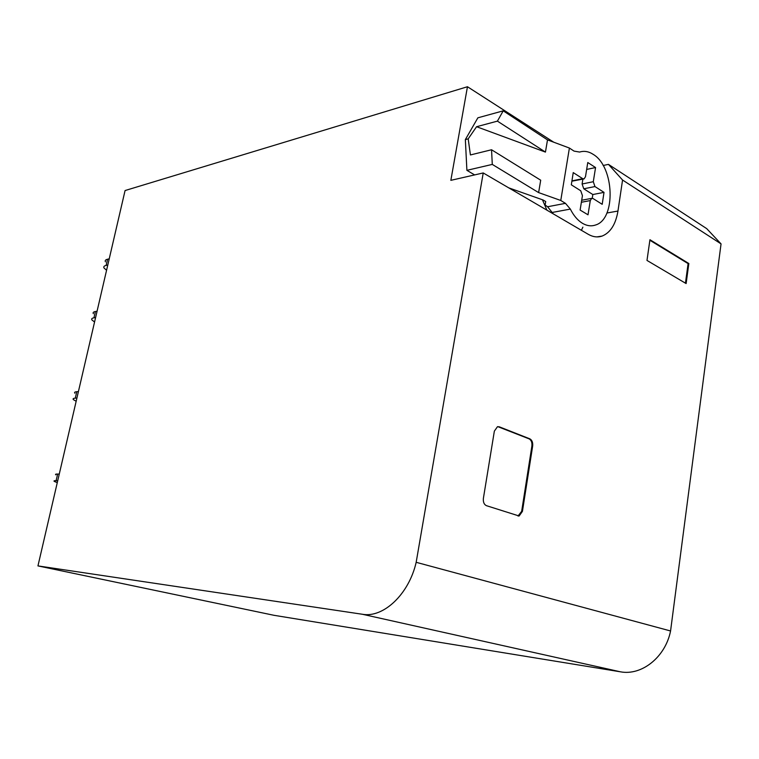 <?xml version="1.0" encoding="UTF-8"?>
<svg xmlns="http://www.w3.org/2000/svg" width="759" height="759" viewBox="0 0 759 759"><rect width="100%" height="100%" fill="white"/><g stroke="black" fill="none" stroke-linecap="round" stroke-linejoin="round"><path stroke-width="1.14" d="M362.347 614.259L37.95 565.91L125.074 190.547L467.459 86.735L450.846 180.338L483.227 172.948L416.169 562.305C408.93 594.259 383.352 618.187 362.347 614.259L620.416 671.81C641.697 675.908 665.425 657.133 670.567 630.976L416.169 562.305M37.95 565.91L273.942 615.293L620.416 671.81M483.227 172.948L588.234 234.294C592.978 237.007 597.618 237.595 602.124 236.068C610.454 232.652 615.729 224.313 617.959 211.049L622.56 180.025L608.452 164.371L603.158 165.5M670.567 630.976L721.05 243.895L622.56 180.025M688.84 263.515L649.941 239.73L646.991 260.432L686.127 283.572L688.84 263.515L688.1 263.61L685.443 283.173M532.666 445.998L522.429 511.367L519.137 516.006L486.424 505.674C484.052 504.507 483.037 502.069 483.388 498.35L494.356 431.121L497.468 426.71L499.242 426.805L529.839 438.835C532.04 440.068 532.979 442.45 532.666 445.998L531.898 445.998L521.661 511.329L518.008 516.025M467.459 86.735L553.709 142.189M721.05 243.895L706.705 228.63L608.452 164.371M649.865 240.252L688.1 263.61M497.781 426.634L529.07 438.844C531.281 440.068 532.22 442.459 531.898 445.998M581.403 230.309L582.874 227.159M586.66 169.437L595.559 167.549L593.291 181.714L582.096 183.991L582.884 179.124M571.888 181.192L583.671 178.963M592.248 198.27L592.826 194.532L583.766 188.792L582.096 183.991M592.826 194.532L604.012 192.369L602.2 204.313L593.054 198.535L591.707 198.346L590.284 200.575L588.016 214.806L580.113 210.063L582.438 195.642L580.739 190.765L571.318 184.817L573.235 172.597L582.684 178.669L584.088 178.877L585.493 176.676L587.77 162.53L595.559 167.549M593.291 181.714L594.961 186.562L604.012 192.369M508.729 187.852L543.093 199.996L545.721 201.533L545.133 205.025L547.59 206.752L565.474 203.346L560.768 200.471L569.402 148.043L547.505 139.884L545.446 152.094L476.576 126.715L468.189 138.859L470.419 154.95L491.547 149.76L492.287 164.409L466.899 170.339L465.352 139.599L477.866 117.816L503.217 110.842L547.505 139.884M565.474 203.346L570.341 209.086C573.643 215.622 577.646 220.338 582.352 223.241C586.849 225.888 591.233 226.486 595.511 225.015C616.099 219.285 614.496 167.065 593.367 154.466C588.756 151.43 584.164 150.633 579.62 152.066L574.022 151.098L569.402 148.043M560.768 200.471L538.615 192.596L540.702 180.206L491.547 149.76M474.612 174.912L466.899 170.339M538.615 192.596L492.287 164.409M553.226 213.839L547.59 206.752M503.217 110.842L497.411 121.136L545.446 152.094M476.576 126.715L497.411 121.136M468.189 138.859L465.352 139.599M546.926 210.167L542.448 199.769M55.9 474.859C55.056 474.271 55.644 474.005 57.656 474.052L59.259 474.1M57.276 482.639L54.373 481.434C53.528 480.864 54.107 480.618 56.109 480.684L57.722 480.741M76.166 401.264L73.405 399.642C72.627 398.807 73.253 398.323 75.283 398.162L76.906 398.058M74.885 393.238C74.116 392.394 74.752 391.881 76.782 391.71L78.405 391.597M97.057 311.247L95.416 311.522L93.955 317.812L95.596 317.547M93.955 317.812C91.905 318.173 91.232 318.884 91.934 319.966L94.562 321.996M95.416 311.522C93.357 311.902 92.683 312.632 93.385 313.733M109.22 258.847L107.569 259.227C105.501 259.73 104.799 260.612 105.454 261.864M107.778 265.043L106.137 265.403C104.068 265.887 103.366 266.751 104.021 267.993L106.564 270.28M522.429 511.367L521.661 511.329M499.242 426.805L498.483 426.814M529.839 438.835L529.07 438.844M606.906 213.004L617.959 211.049M571.935 180.898L582.684 178.669M590.284 200.575L581.375 202.264M594.961 186.562L583.766 188.792M552.467 212.406L570.341 209.086M545.721 201.533L545.446 203.156L545.712 201.524M56.109 480.684L57.656 474.052M76.782 391.71L75.283 398.162M106.137 265.403L107.569 259.227M518.369 515.968L519.137 516.006M596.935 236.903L602.124 236.068M581.698 200.253L591.707 198.346"/></g></svg>

